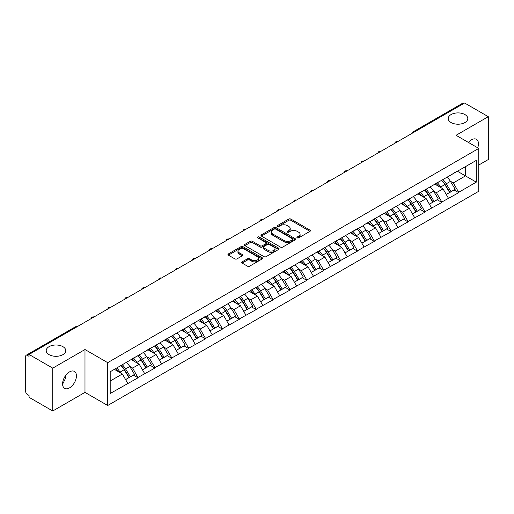 <?xml version="1.0" encoding="UTF-8"?>
<svg xmlns="http://www.w3.org/2000/svg" width="514" height="514" viewBox="0 0 514 514"><rect width="100%" height="100%" fill="white"/><g stroke="black" fill="none" stroke-linecap="round" stroke-linejoin="round"><path stroke-width="0.77" d="M62.914 346.661A9.792 5.654 0 0 0 52.242 345.434A9.792 5.654 0 0 0 46.202 350.657A9.792 5.654 0 0 0 49.068 354.654A9.792 5.654 0 0 0 59.74 355.881A9.792 5.654 0 0 0 65.786 350.657A9.792 5.654 0 0 0 62.914 346.661M464.932 114.558A9.792 5.654 0 0 0 454.26 113.337A9.792 5.654 0 0 0 448.214 118.554A9.792 5.654 0 0 0 451.086 122.557A9.792 5.654 0 0 0 461.758 123.778A9.792 5.654 0 0 0 467.798 118.554A9.792 5.654 0 0 0 464.932 114.558M297.221 237.841A1.054 0.604 0 0 0 298.711 237.841L309.993 231.326A1.503 0.867 0 0 0 310.43 230.715A1.503 0.867 0 0 0 309.993 230.105L290.879 219.067A1.503 0.867 0 0 0 288.752 219.067L277.47 225.582A1.054 0.604 0 0 0 277.162 226.012A1.054 0.604 0 0 0 277.47 226.436A1.054 0.604 0 0 0 278.954 226.436L280.419 225.595A4.806 2.776 0 0 1 287.21 225.595L288.804 226.513A4.806 2.776 0 0 1 290.211 228.479A4.806 2.776 0 0 1 288.804 230.439L287.345 231.281A1.054 0.604 0 0 0 287.037 231.711A1.054 0.604 0 0 0 287.345 232.142A1.054 0.604 0 0 0 288.829 232.142L290.294 231.3A4.806 2.776 0 0 1 297.086 231.3L298.679 232.219A4.806 2.776 0 0 1 300.086 234.178A4.806 2.776 0 0 1 298.679 236.138L297.221 236.986A1.054 0.604 0 0 0 296.912 237.417A1.054 0.604 0 0 0 297.221 237.841L297.221 236.986M65.612 375.541L65.786 377.739L62.599 384.241M69.512 371.898A9.792 5.654 -60 0 1 74.408 371.41A9.792 5.654 -60 0 1 75.911 379.255A9.792 5.654 -60 0 1 69.512 387.884A9.792 5.654 -60 0 1 64.616 388.372A9.792 5.654 -60 0 1 63.119 380.527A9.792 5.654 -60 0 1 69.512 371.898M468.427 142.436A9.792 5.654 -60 0 1 471.531 139.795A9.792 5.654 -60 0 1 476.427 139.307A9.792 5.654 -60 0 1 477.718 147.801M242.133 261.857A1.503 0.867 0 0 0 241.696 262.474A1.503 0.867 0 0 0 242.133 263.084L247.497 266.181A1.503 0.867 0 0 0 249.624 266.181L262.153 258.947A1.503 0.867 0 0 0 262.59 258.336A1.503 0.867 0 0 0 262.153 257.72L243.038 246.688A1.503 0.867 0 0 0 240.912 246.688L228.383 253.922A1.503 0.867 0 0 0 227.946 254.533A1.503 0.867 0 0 0 228.383 255.15L234.859 258.889A1.503 0.867 0 0 0 236.986 258.889L242.345 255.792A1.503 0.867 0 0 0 242.788 255.175A1.503 0.867 0 0 0 242.345 254.565L239.132 252.708A4.016 2.319 0 0 1 237.956 251.07A4.016 2.319 0 0 1 240.436 248.93A4.016 2.319 0 0 1 244.818 249.431L257.398 256.698A4.016 2.319 0 0 1 258.574 258.336A4.016 2.319 0 0 1 256.094 260.476A4.016 2.319 0 0 1 251.719 259.975L249.624 258.767A1.503 0.867 0 0 0 247.497 258.767L242.133 261.857L242.133 263.084M84.983 349.533L52.749 368.146L29.054 354.467L464.605 103.006L488.3 116.684L456.059 135.298L478.778 148.411L107.702 362.653L84.983 349.533L84.983 392.381L107.702 405.501L107.702 362.653M280.522 247.118A1.503 0.867 0 0 0 282.649 247.118L295.177 239.884A1.503 0.867 0 0 0 295.614 239.267A1.503 0.867 0 0 0 295.177 238.657L276.063 227.618A1.503 0.867 0 0 0 273.936 227.618L261.408 234.853A1.503 0.867 0 0 0 260.971 235.47A1.503 0.867 0 0 0 261.408 236.08L280.522 247.118M258.163 238.072A1.054 0.604 0 0 1 259.229 238.22L278.646 249.425L266.136 256.647A1.503 0.867 0 0 1 264.01 256.647L244.895 245.615L244.895 244.388A1.503 0.867 0 0 0 244.458 244.998A1.503 0.867 0 0 0 244.895 245.615M244.895 244.388L250.26 241.291A1.503 0.867 0 0 1 252.38 241.291L260.135 245.769A1.503 0.867 0 0 0 262.256 245.769L265.815 243.713A1.503 0.867 0 0 0 266.252 243.103A1.503 0.867 0 0 0 265.815 242.486L257.745 237.828A1.054 0.604 0 0 1 257.437 237.397A1.054 0.604 0 0 1 258.086 236.838A1.054 0.604 0 0 1 259.229 236.967L278.665 248.191A1.503 0.867 0 0 1 279.102 248.802A1.503 0.867 0 0 1 278.665 249.412L278.665 248.191M107.702 405.501L478.778 191.259L478.778 148.411M120.976 365.544A10.248 5.917 -120 0 1 124.484 369.65L129.265 377.533L133.428 375.13L138.048 377.796L132.644 368.056L129.644 366.321M138.048 377.796L110.195 393.506L110.195 371.77L205.555 316.335L205.555 316.714L357.448 228.64L357.448 229.019L364.047 225.209L364.047 224.83L476.292 160.407L476.292 182.142L458.713 192.294L453.303 182.92L450.303 181.191M441.635 180.414A10.248 5.917 -120 0 1 445.15 184.513L449.923 192.403L454.093 190L458.713 192.666L458.713 192.294M458.713 192.666L441.834 202.034L436.425 192.666L433.43 190.938M424.763 190.154A10.248 5.917 -120 0 1 428.271 194.26L433.051 202.15L437.215 199.74L441.834 202.407L441.834 202.034M441.834 202.407L424.956 211.781L419.546 202.407L416.552 200.678M407.885 199.901A10.248 5.917 -120 0 1 411.393 204L416.173 211.89L420.336 209.487L424.956 212.153L424.956 211.781M424.956 212.153L408.077 221.521L402.674 212.153L399.674 210.425M391.006 209.641A10.248 5.917 -120 0 1 394.514 213.747L399.294 221.637L403.458 219.227L408.077 221.9L408.077 221.521M408.077 221.9L391.205 231.268L385.796 221.9L382.795 220.165M374.128 219.388A10.248 5.917 -120 0 1 377.642 223.487L382.416 231.377L386.586 228.974L391.205 231.641L391.205 231.268M391.205 231.641L374.327 241.008L368.917 231.641L365.923 229.912M357.256 229.128A10.248 5.917 -120 0 1 360.764 233.234L365.538 241.124L369.707 238.714L374.327 241.387L374.327 241.008M374.327 241.387L357.448 250.755L352.039 241.387L349.045 239.652M340.377 238.875A10.248 5.917 -120 0 1 343.885 242.981L348.665 250.864L352.829 248.461L357.448 251.128L357.448 250.755M357.448 251.128L340.57 260.495L335.167 251.128L332.166 249.399M323.499 248.615A10.248 5.917 -120 0 1 327.007 252.721L331.787 260.611L335.95 258.208L340.57 260.874L340.57 260.495M340.57 260.874L323.698 270.242L318.288 260.874L315.288 259.14M306.62 258.362A10.248 5.917 -120 0 1 310.135 262.468L314.909 270.351L319.072 267.948L323.698 270.615L323.698 270.242M323.698 270.615L306.819 279.989L301.41 270.615L298.416 268.886M289.748 268.109A10.248 5.917 -120 0 1 293.256 272.208L298.03 280.098L302.2 277.695L306.819 280.361L306.819 279.989M306.819 280.361L289.941 289.729L284.531 280.361L281.537 278.633M272.87 277.849A10.248 5.917 -120 0 1 276.378 281.955L281.158 289.838L285.321 287.435L289.941 290.102L289.941 289.729M289.941 290.102L273.062 299.476L267.659 290.102L264.659 288.373M255.991 287.596A10.248 5.917 -120 0 1 259.499 291.695L264.28 299.585L268.443 297.182L273.062 299.848L273.062 299.476M273.062 299.848L256.19 309.216L250.781 299.848L247.78 298.12M239.113 297.336A10.248 5.917 -120 0 1 242.627 301.442L247.401 309.325L251.564 306.922L256.19 309.589L256.19 309.216M256.19 309.589L239.312 318.963L233.902 309.589L230.908 307.86M222.241 307.083A10.248 5.917 -120 0 1 225.749 311.182L230.523 319.072L234.692 316.669L239.312 319.335L239.312 318.963M239.312 319.335L222.433 328.703L217.024 319.335L214.03 317.607M205.362 316.823A10.248 5.917 -120 0 1 208.87 320.929L213.651 328.819L217.814 326.409L222.433 329.082L222.433 328.703M222.433 329.082L205.555 338.45L200.152 329.082L197.151 327.347M188.484 326.57A10.248 5.917 -120 0 1 191.992 330.669L196.772 338.559L200.935 336.156L205.555 338.822L205.555 338.45M205.555 338.822L188.683 348.19L183.273 338.822L180.273 337.094M171.605 336.31A10.248 5.917 -120 0 1 175.12 340.416L179.894 348.306L184.057 345.896L188.683 348.569L188.683 348.19M188.683 348.569L171.804 357.937L166.395 348.569L163.401 346.834M154.733 346.057A10.248 5.917 -120 0 1 158.241 350.156L163.015 358.046L167.185 355.643L171.804 358.309L171.804 357.937M171.804 358.309L154.926 367.677L149.516 358.309L146.522 356.581M137.855 355.797A10.248 5.917 -120 0 1 141.363 359.903L146.143 367.793L150.306 365.383L154.926 368.056L154.926 367.677M154.926 368.056L138.048 377.424M132.316 358.624L138.048 355.688M132.644 368.056L139.243 364.246L130.909 359.434M144.652 373.614L139.243 364.246M149.195 348.877L154.926 345.941M149.516 358.309L156.115 354.499L147.788 349.693M161.524 363.867L156.115 354.499M166.073 339.137L171.804 336.201M166.395 348.569L172.993 344.759L164.666 339.947M178.403 354.127L172.993 344.759M182.945 329.39L188.683 326.454M183.273 338.822L189.872 335.012L181.538 330.206M195.281 344.38L189.872 335.012M199.824 319.65L205.555 316.714M200.152 329.082L206.75 325.272L198.417 320.46M212.16 334.64L206.75 325.272M216.702 309.903L222.433 306.967M217.024 319.335L223.622 315.525L215.295 310.713M229.032 324.893L223.622 315.525M233.581 300.157L239.312 297.227M233.902 309.589L240.501 305.779L232.174 300.973M245.91 315.153L240.501 305.779M250.453 290.416L256.19 287.48M250.781 299.848L257.379 296.038L249.046 291.226M262.789 305.406L257.379 296.038M267.331 280.67L273.062 277.733M267.659 290.102L274.258 286.292L265.924 281.486M279.667 295.666L274.258 286.292M284.21 270.929L289.941 267.993M284.531 280.361L291.13 276.551L282.803 271.739M296.539 285.919L291.13 276.551M301.088 261.183L306.819 258.246M301.41 270.615L308.008 266.805L299.681 261.999M313.418 276.179L308.008 266.805M317.96 251.442L323.698 248.506M318.288 260.874L324.887 257.064L316.553 252.252M330.296 266.432L324.887 257.064M334.839 241.696L340.57 238.759M335.167 251.128L341.765 247.318L333.432 242.512M347.175 256.685L341.765 247.318M351.717 231.955L357.448 229.019M352.039 241.387L358.637 237.577L350.31 232.765M364.047 246.945L358.637 237.577M368.596 222.209L374.327 219.272M368.917 231.641L375.516 227.831L367.189 223.025M380.925 237.198L375.516 227.831M385.468 212.468L391.205 209.532M385.796 221.9L392.394 218.09L384.061 213.278M397.804 227.458L392.394 218.09M402.346 202.722L408.077 199.785M402.674 212.153L409.272 208.343L400.939 203.531M414.682 217.711L409.272 208.343M419.225 192.981L424.956 190.045M419.546 202.407L426.145 198.597L417.818 193.791M431.554 207.971L426.145 198.597M436.103 183.235L441.834 180.298M436.425 192.666L443.023 188.856L434.696 184.044M448.433 198.224L443.023 188.856M462.986 103.944L413.976 132.233M413.288 132.631A2.294 1.324 120 0 1 413.866 132.175A2.294 1.324 60 0 0 412.723 132.059L461.726 103.764A2.294 1.324 60 0 1 462.876 103.879M452.975 173.488L458.713 170.558M453.303 182.92L465.472 175.897L465.472 166.652L476.292 160.407M457.466 171.271L476.292 182.142M478.778 165.026L488.3 159.533L488.3 116.684M52.749 368.146L52.749 410.994L29.054 397.316L29.054 395.446L27.326 394.444A2.294 1.324 -120 0 1 25.7 391.636L25.7 356.279A2.294 1.324 -120 0 1 26.175 355.232A2.294 1.324 -120 0 1 27.326 355.341L29.054 356.343L29.054 354.467M52.749 410.994L84.983 392.381M110.195 381.015L122.364 373.986L114.359 369.367M127.774 383.354L122.364 373.986M444.912 184.699L445.445 185.008M428.034 194.44L428.567 194.748M411.155 204.186L411.695 204.495M394.277 213.927L394.816 214.242M377.404 223.674L377.938 223.982M360.526 233.42L361.059 233.729M343.648 243.161L344.187 243.469M326.769 252.907L327.309 253.216M309.897 262.648L310.43 262.956M293.019 272.394L293.552 272.703M276.14 282.135L276.68 282.443M259.262 291.881L259.801 292.19M242.39 301.622L242.923 301.93M225.511 311.368L226.044 311.677M208.633 321.109L209.172 321.423M191.754 330.855L192.294 331.164M174.882 340.596L175.415 340.911M158.004 350.342L158.537 350.651M141.125 360.089L141.665 360.398M124.247 369.829L124.786 370.138M297.638 237.988L298.679 237.391A4.806 2.776 0 0 0 300.086 235.431L300.086 234.178M290.211 228.479L290.211 229.726A4.806 2.776 0 0 1 288.804 231.692L287.763 232.289M309.968 231.339L290.879 220.313A1.503 0.867 0 0 0 288.752 220.313L277.888 226.59M295.177 238.657L295.177 239.884L276.063 228.871A1.503 0.867 0 0 0 273.936 228.871L261.427 236.093M292.524 239.697A1.054 0.604 0 0 0 292.832 239.267A1.054 0.604 0 0 0 292.524 238.837L275.742 229.154A1.054 0.604 0 0 0 274.258 229.154L272.716 230.041A4.806 2.776 0 0 0 271.308 232A4.806 2.776 0 0 0 272.716 233.966L284.184 240.584A4.806 2.776 0 0 0 290.982 240.584L292.524 239.697L292.524 240.944A1.054 0.604 0 0 0 292.832 240.52L292.832 239.267M271.308 232L271.308 233.253A4.806 2.776 0 0 0 272.716 235.213L272.716 233.966M292.524 240.944L290.982 241.837A4.806 2.776 0 0 1 284.184 241.837L272.716 235.213M244.915 245.628L250.26 242.537L250.26 241.291M266.252 243.103L266.252 244.349A1.503 0.867 0 0 1 265.815 244.96L262.256 247.016A1.503 0.867 0 0 1 260.135 247.016L252.38 242.537A1.503 0.867 0 0 0 250.26 242.537M268.179 250.408A4.016 2.319 0 0 0 272.555 250.916A4.016 2.319 0 0 0 275.035 248.77A4.016 2.319 0 0 0 273.859 247.131L269.426 244.574A1.503 0.867 0 0 0 267.299 244.574L263.746 246.624A1.503 0.867 0 0 0 263.303 247.24A1.503 0.867 0 0 0 263.746 247.851L268.179 250.408L268.179 251.661A4.016 2.319 0 0 0 272.555 252.162A4.016 2.319 0 0 0 275.035 250.022L275.035 248.77M263.303 247.24L263.303 248.487A1.503 0.867 0 0 0 263.746 249.097L263.746 247.851M268.179 251.661L263.746 249.097M258.574 258.336L258.574 259.583A4.016 2.319 0 0 1 256.094 261.729A4.016 2.319 0 0 1 251.719 261.221L249.624 260.013A1.503 0.867 0 0 0 247.497 260.013L242.152 263.097M237.956 251.07L237.956 252.316A4.016 2.319 0 0 0 239.132 253.961L239.132 252.708M242.325 255.805L239.132 253.961M262.153 257.72L262.153 258.947L243.038 247.934A1.503 0.867 0 0 0 240.912 247.934L228.402 255.156M447.129 177.24A12.548 7.241 60 0 1 450.418 181.378L446.255 183.781A12.548 7.241 -120 0 0 442.965 179.643M446.255 183.781L451.029 191.671L455.198 189.261L450.418 181.378M449.923 192.403L451.029 191.671M454.093 190L455.198 189.261M435.795 183.414A10.248 5.917 60 0 1 438.622 186.312M437.395 182.862A12.548 7.241 60 0 1 440.684 187L441.153 187.777M446.287 194.504L449.621 192.48L444.848 184.59A12.548 7.241 -120 0 0 441.558 180.459M449.621 192.48L446.242 194.433M430.25 186.987A12.548 7.241 60 0 1 433.54 191.118L429.376 193.527A12.548 7.241 -120 0 0 426.087 189.39M429.376 193.527L434.15 201.411L438.32 199.008L433.54 191.118M433.051 202.15L434.15 201.411M437.215 199.74L438.32 199.008M418.916 193.155A10.248 5.917 60 0 1 421.743 196.059M420.516 192.609A12.548 7.241 60 0 1 423.806 196.74L424.275 197.517M429.408 204.251L432.749 202.227L427.969 194.337A12.548 7.241 -120 0 0 424.68 190.199M432.749 202.227L429.37 204.174M413.378 196.727A12.548 7.241 60 0 1 416.661 200.865L412.498 203.268A12.548 7.241 -120 0 0 409.208 199.136M412.498 203.268L417.278 211.158L421.441 208.755L416.661 200.865M416.173 211.89L417.278 211.158M420.336 209.487L421.441 208.755M402.038 202.901A10.248 5.917 60 0 1 404.865 205.799M403.638 202.349A12.548 7.241 60 0 1 406.927 206.487L407.396 207.264M412.53 213.991L415.871 211.967L411.091 204.077A12.548 7.241 -120 0 0 407.808 199.946M415.871 211.967L412.491 213.92M396.5 206.474A12.548 7.241 60 0 1 399.789 210.605L395.619 213.014A12.548 7.241 -120 0 0 392.336 208.877M395.619 213.014L400.4 220.898L404.563 218.495L399.789 210.605M399.294 221.637L400.4 220.898M403.458 219.227L404.563 218.495M385.159 212.642A10.248 5.917 60 0 1 387.986 215.546M386.766 212.096A12.548 7.241 60 0 1 390.049 216.227L390.524 217.004M395.658 223.738L398.992 221.714L394.219 213.824A12.548 7.241 -120 0 0 390.929 209.686M398.992 221.714L395.613 223.661M379.621 216.214A12.548 7.241 60 0 1 382.911 220.352L378.747 222.755A12.548 7.241 -120 0 0 375.458 218.623M378.747 222.755L383.521 230.645L387.691 228.242L382.911 220.352M382.416 231.377L383.521 230.645M386.586 228.974L387.691 228.242M368.287 222.389A10.248 5.917 60 0 1 371.114 225.286M369.887 221.836A12.548 7.241 60 0 1 373.17 225.974L373.646 226.751M378.779 233.478L382.114 231.454L377.34 223.571A12.548 7.241 -120 0 0 374.051 219.433M382.114 231.454L378.734 233.407M362.743 225.961A12.548 7.241 60 0 1 366.032 230.092L361.869 232.501A12.548 7.241 -120 0 0 358.579 228.364M361.869 232.501L366.643 240.385L370.812 237.982L366.032 230.092M365.538 241.124L366.643 240.385M369.707 238.714L370.812 237.982M351.409 232.129A10.248 5.917 60 0 1 354.236 235.033M353.009 231.583A12.548 7.241 60 0 1 356.298 235.714L356.767 236.491M361.901 243.225L365.242 241.201L360.462 233.311A12.548 7.241 -120 0 0 357.172 229.18M365.242 241.201L361.862 243.154M345.871 235.701A12.548 7.241 60 0 1 349.154 239.839L344.99 242.242A12.548 7.241 -120 0 0 341.701 238.111M344.99 242.242L349.771 250.132L353.934 247.729L349.154 239.839M348.665 250.864L349.771 250.132M352.829 248.461L353.934 247.729M334.53 241.876A10.248 5.917 60 0 1 337.357 244.773M336.13 241.323A12.548 7.241 60 0 1 339.42 245.461L339.889 246.238M345.022 252.965L348.363 250.941L343.583 243.058A12.548 7.241 -120 0 0 340.3 238.92M348.363 250.941L344.984 252.894M328.992 245.448A12.548 7.241 60 0 1 332.282 249.586L328.112 251.988A12.548 7.241 -120 0 0 324.829 247.851M328.112 251.988L332.892 259.878L337.055 257.469L332.282 249.586M331.787 260.611L332.892 259.878M335.95 258.208L337.055 257.469M317.652 251.622A10.248 5.917 60 0 1 320.479 254.52M319.258 251.07A12.548 7.241 60 0 1 322.541 255.201L323.017 255.978M328.144 262.712L331.485 260.688L326.711 252.798A12.548 7.241 -120 0 0 323.422 248.667M331.485 260.688L328.105 262.641M312.114 255.195A12.548 7.241 60 0 1 315.403 259.326L311.24 261.729A12.548 7.241 -120 0 0 307.95 257.598M311.24 261.729L316.014 269.619L320.177 267.216L315.403 259.326M314.909 270.351L316.014 269.619M319.072 267.948L320.177 267.216M300.78 261.363A10.248 5.917 60 0 1 303.607 264.26M302.38 260.81A12.548 7.241 60 0 1 305.663 264.948L306.138 265.725M311.272 272.452L314.607 270.428L309.833 262.545A12.548 7.241 -120 0 0 306.543 258.407M314.607 270.428L311.227 272.381M295.235 264.935A12.548 7.241 60 0 1 298.525 269.073L294.361 271.476A12.548 7.241 -120 0 0 291.072 267.338M294.361 271.476L299.135 279.365L303.305 276.956L298.525 269.073M298.03 280.098L299.135 279.365M302.2 277.695L303.305 276.956M283.901 271.109A10.248 5.917 60 0 1 286.728 274.007M285.501 270.557A12.548 7.241 60 0 1 288.791 274.694L289.26 275.472M294.393 282.199L297.734 280.175L292.954 272.285A12.548 7.241 -120 0 0 289.665 268.154M297.734 280.175L294.355 282.128M278.363 274.682A12.548 7.241 60 0 1 281.646 278.813L277.483 281.216A12.548 7.241 -120 0 0 274.193 277.085M277.483 281.216L282.263 289.106L286.426 286.703L281.646 278.813M281.158 289.838L282.263 289.106M285.321 287.435L286.426 286.703M267.023 280.85A10.248 5.917 60 0 1 269.85 283.754M268.623 280.303A12.548 7.241 60 0 1 271.912 284.435L272.381 285.212M277.515 291.939L280.856 289.922L276.076 282.032A12.548 7.241 -120 0 0 272.793 277.894M280.856 289.922L277.476 291.868M261.485 284.422A12.548 7.241 60 0 1 264.774 288.56L260.604 290.963A12.548 7.241 -120 0 0 257.321 286.825M260.604 290.963L265.385 298.852L269.548 296.443L264.774 288.56M264.28 299.585L265.385 298.852M268.443 297.182L269.548 296.443M250.145 290.596A10.248 5.917 60 0 1 252.972 293.494M251.751 290.044A12.548 7.241 60 0 1 255.034 294.181L255.509 294.959M260.637 301.686L263.978 299.662L259.197 291.772A12.548 7.241 -120 0 0 255.914 287.641M263.978 299.662L260.598 301.615M244.606 294.169A12.548 7.241 60 0 1 247.896 298.3L243.732 300.703A12.548 7.241 -120 0 0 240.443 296.572M243.732 300.703L248.506 308.593L252.67 306.19L247.896 298.3M247.401 309.325L248.506 308.593M251.564 306.922L252.67 306.19M233.266 300.337A10.248 5.917 60 0 1 236.099 303.241M234.872 299.791A12.548 7.241 60 0 1 238.155 303.922L238.631 304.699M243.764 311.433L247.099 309.409L242.325 301.519A12.548 7.241 -120 0 0 239.036 297.381M247.099 309.409L243.72 311.356M227.728 303.909A12.548 7.241 60 0 1 231.017 308.047L226.854 310.45A12.548 7.241 -120 0 0 223.564 306.318M226.854 310.45L231.628 318.339L235.797 315.93L231.017 308.047M230.523 319.072L231.628 318.339M234.692 316.669L235.797 315.93M216.394 310.083A10.248 5.917 60 0 1 219.221 312.981M217.994 309.531A12.548 7.241 60 0 1 221.283 313.668L221.752 314.446M226.886 321.173L230.227 319.149L225.447 311.259A12.548 7.241 -120 0 0 222.157 307.128M230.227 319.149L226.841 321.102M210.856 313.656A12.548 7.241 60 0 1 214.139 317.787L209.975 320.196A12.548 7.241 -120 0 0 206.686 316.059M209.975 320.196L214.756 328.08L218.919 325.677L214.139 317.787M213.651 328.819L214.756 328.08M217.814 326.409L218.919 325.677M199.516 319.824A10.248 5.917 60 0 1 202.343 322.728M201.115 319.278A12.548 7.241 60 0 1 204.405 323.409L204.874 324.186M210.008 330.92L213.349 328.896L208.568 321.006A12.548 7.241 -120 0 0 205.285 316.868M213.349 328.896L209.969 330.843M193.977 323.396A12.548 7.241 60 0 1 197.267 327.534L193.097 329.937A12.548 7.241 -120 0 0 189.814 325.805M193.097 329.937L197.877 337.826L202.041 335.424L197.267 327.534M196.772 338.559L197.877 337.826M200.935 336.156L202.041 335.424M182.637 329.57A10.248 5.917 60 0 1 185.464 332.468M184.237 329.018A12.548 7.241 60 0 1 187.526 333.156L188.002 333.933M193.129 340.66L196.47 338.636L191.69 330.753A12.548 7.241 -120 0 0 188.407 326.615M196.47 338.636L193.091 340.589M177.099 333.143A12.548 7.241 60 0 1 180.388 337.274L176.225 339.683A12.548 7.241 -120 0 0 172.935 335.546M176.225 339.683L180.999 347.567L185.162 345.164L180.388 337.274M179.894 348.306L180.999 347.567M184.057 345.896L185.162 345.164M165.759 339.311A10.248 5.917 60 0 1 168.592 342.215M167.365 338.765A12.548 7.241 60 0 1 170.648 342.896L171.123 343.673M176.257 350.407L179.592 348.383L174.818 340.493A12.548 7.241 -120 0 0 171.528 336.362M179.592 348.383L176.212 350.33M160.22 342.883A12.548 7.241 60 0 1 163.51 347.021L159.346 349.424A12.548 7.241 -120 0 0 156.057 345.292M159.346 349.424L164.12 357.314L168.29 354.911L163.51 347.021M163.015 358.046L164.12 357.314M167.185 355.643L168.29 354.911M148.887 349.057A10.248 5.917 60 0 1 151.714 351.955M150.486 348.505A12.548 7.241 60 0 1 153.776 352.643L154.245 353.42M159.379 360.147L162.72 358.123L157.939 350.24A12.548 7.241 -120 0 0 154.65 346.102M162.72 358.123L159.334 360.076M143.348 352.63A12.548 7.241 60 0 1 146.631 356.761L142.468 359.17A12.548 7.241 -120 0 0 139.178 355.033M142.468 359.17L147.248 367.054L151.412 364.651L146.631 356.761M146.143 367.793L147.248 367.054M150.306 365.383L151.412 364.651M132.008 358.798A10.248 5.917 60 0 1 134.835 361.702M133.608 358.252A12.548 7.241 60 0 1 136.897 362.383L137.367 363.16M142.5 369.894L145.841 367.87L141.061 359.98A12.548 7.241 -120 0 0 137.771 355.849M145.841 367.87L142.462 369.823M126.47 362.376A12.548 7.241 60 0 1 129.759 366.508L125.589 368.911A12.548 7.241 -120 0 0 122.306 364.779M125.589 368.911L130.37 376.801L134.533 374.398L129.759 366.508M129.265 377.533L130.37 376.801M133.428 375.13L134.533 374.398M115.406 368.763A10.248 5.917 60 0 1 117.957 371.442M116.729 367.992A12.548 7.241 60 0 1 120.019 372.13L120.494 372.907M125.622 379.634L128.963 377.61L124.182 369.727A12.548 7.241 -120 0 0 120.899 365.589M128.963 377.61L125.583 379.563M76.438 327.11L27.326 355.341M76.914 326.84A2.294 1.324 -60 0 0 76.329 327.052A2.294 1.324 -120 0 0 75.185 326.936L26.175 355.232M396.41 142.378A2.294 1.324 120 0 1 396.994 141.915A2.294 1.324 -60 0 1 397.573 141.703M379.531 152.125A2.294 1.324 120 0 1 380.116 151.662A2.294 1.324 -60 0 1 380.694 151.45M362.653 161.865A2.294 1.324 120 0 1 363.237 161.402A2.294 1.324 -60 0 1 363.822 161.19M345.781 171.612A2.294 1.324 120 0 1 346.359 171.149A2.294 1.324 -60 0 1 346.944 170.937M328.902 181.352A2.294 1.324 120 0 1 329.487 180.889A2.294 1.324 -60 0 1 330.065 180.677M312.024 191.099A2.294 1.324 120 0 1 312.608 190.636A2.294 1.324 -60 0 1 313.187 190.424M295.145 200.839A2.294 1.324 120 0 1 295.73 200.376A2.294 1.324 -60 0 1 296.315 200.171M278.273 210.586A2.294 1.324 120 0 1 278.851 210.123A2.294 1.324 -60 0 1 279.436 209.911M261.395 220.326A2.294 1.324 120 0 1 261.979 219.87A2.294 1.324 -60 0 1 262.558 219.658M244.516 230.073A2.294 1.324 120 0 1 245.101 229.61A2.294 1.324 -60 0 1 245.679 229.398M227.638 239.813A2.294 1.324 120 0 1 228.222 239.357A2.294 1.324 -60 0 1 228.807 239.145M210.766 249.56A2.294 1.324 120 0 1 211.344 249.097A2.294 1.324 -60 0 1 211.929 248.885M193.887 259.307A2.294 1.324 120 0 1 194.472 258.844A2.294 1.324 -60 0 1 195.05 258.632M177.009 269.047A2.294 1.324 120 0 1 177.593 268.584A2.294 1.324 -60 0 1 178.172 268.372M160.13 278.794A2.294 1.324 120 0 1 160.715 278.331A2.294 1.324 -60 0 1 161.3 278.119M143.258 288.534A2.294 1.324 120 0 1 143.836 288.071A2.294 1.324 -60 0 1 144.421 287.859M126.38 298.281A2.294 1.324 120 0 1 126.964 297.818A2.294 1.324 -60 0 1 127.543 297.606M109.501 308.021A2.294 1.324 120 0 1 110.086 307.558A2.294 1.324 -60 0 1 110.664 307.353M92.623 317.768A2.294 1.324 120 0 1 93.207 317.305A2.294 1.324 -60 0 1 93.792 317.093M298.679 237.391L298.679 236.138M287.345 232.142L287.345 231.281M288.804 231.692L288.804 230.439M277.47 226.436L277.47 225.582M288.752 220.313L288.752 219.067M290.879 220.313L290.879 219.067M309.993 231.326L309.993 230.105M261.408 236.08L261.408 234.853M273.936 228.871L273.936 227.618M276.063 228.871L276.063 227.618M284.184 241.837L284.184 240.584M290.982 241.837L290.982 240.584M252.38 242.537L252.38 241.291M260.135 247.016L260.135 245.769M262.256 247.016L262.256 245.769M265.815 244.96L265.815 243.713M259.229 238.22L259.229 236.967M247.497 260.013L247.497 258.767M249.624 260.013L249.624 258.767M251.719 261.221L251.719 259.975M242.345 255.792L242.345 254.565M228.383 255.15L228.383 253.922M240.912 247.934L240.912 246.688M243.038 247.934L243.038 246.688M444.848 184.59L440.684 187M427.969 194.337L423.806 196.74M411.091 204.077L406.927 206.487M394.219 213.824L390.049 216.227M377.34 223.571L373.17 225.974M360.462 233.311L356.298 235.714M343.583 243.058L339.42 245.461M326.711 252.798L322.541 255.201M309.833 262.545L305.663 264.948M292.954 272.285L288.791 274.694M276.076 282.032L271.912 284.435M259.197 291.772L255.034 294.181M242.325 301.519L238.155 303.922M225.447 311.259L221.283 313.668M208.568 321.006L204.405 323.409M191.69 330.753L187.526 333.156M174.818 340.493L170.648 342.896M157.939 350.24L153.776 352.643M141.061 359.98L136.897 362.383M124.182 369.727L120.019 372.13M412.723 132.059A2.294 2.294 0 0 0 411.618 133.595M397.727 141.62A2.294 2.294 0 0 0 394.739 143.342M380.848 151.36A2.294 2.294 0 0 0 377.867 153.082M363.976 161.107A2.294 2.294 0 0 0 360.989 162.829M347.098 170.847A2.294 2.294 0 0 0 344.11 172.576M330.219 180.594A2.294 2.294 0 0 0 327.232 182.316M313.341 190.334A2.294 2.294 0 0 0 310.36 192.063M296.469 200.081A2.294 2.294 0 0 0 293.481 201.803M279.59 209.821A2.294 2.294 0 0 0 276.603 211.55M262.712 219.568A2.294 2.294 0 0 0 259.724 221.29M245.833 229.308A2.294 2.294 0 0 0 242.852 231.037M228.961 239.055A2.294 2.294 0 0 0 225.974 240.777M212.083 248.802A2.294 2.294 0 0 0 209.095 250.524M195.204 258.542A2.294 2.294 0 0 0 192.217 260.264M178.326 268.289A2.294 2.294 0 0 0 175.345 270.011M161.454 278.029A2.294 2.294 0 0 0 158.466 279.751M144.575 287.776A2.294 2.294 0 0 0 141.588 289.498M127.697 297.516A2.294 2.294 0 0 0 124.709 299.244M110.818 307.263A2.294 2.294 0 0 0 107.837 308.985M93.946 317.003A2.294 2.294 0 0 0 90.959 318.731M77.068 326.75A2.294 2.294 0 0 0 75.185 326.936"/></g></svg>
